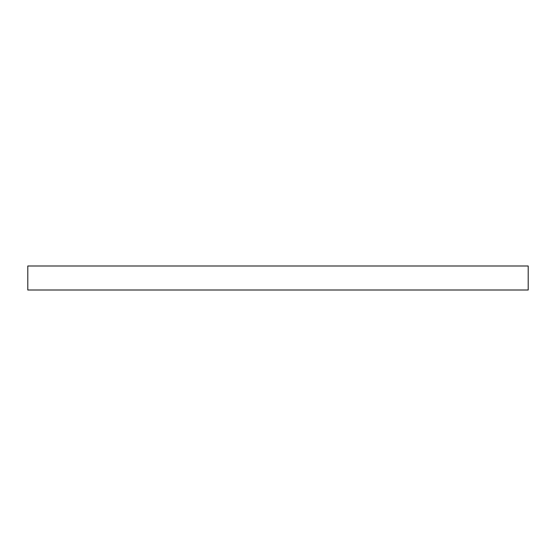 <?xml version="1.0" encoding="UTF-8"?>
<svg xmlns="http://www.w3.org/2000/svg" width="556" height="556" viewBox="0 0 556 556"><rect width="100%" height="100%" fill="white"/><g stroke="black" fill="none" stroke-linecap="round" stroke-linejoin="round"><path stroke-width="0.83" d="M27.8 265.997L27.8 290.003L528.2 290.003L528.2 265.997L27.8 265.997"/></g></svg>
